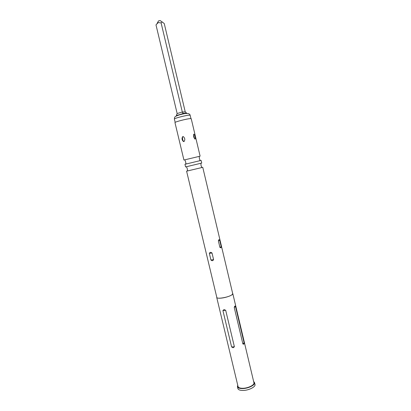 <?xml version="1.0" encoding="UTF-8"?>
<svg xmlns="http://www.w3.org/2000/svg" width="411" height="411" viewBox="0 0 411 411"><rect width="100%" height="100%" fill="white"/><g stroke="black" fill="none" stroke-linecap="round" stroke-linejoin="round"><path stroke-width="0.62" d="M200.193 160.624L201.123 160.439L201.744 163.064L185.577 166.917L184.95 164.292L200.193 160.624M201.837 167.554L202.757 167.318L232.713 293.665L232.01 294.733C229.055 297.22 216.823 299.388 216.823 297.446L186.594 171.171L201.837 167.554M201.796 167.534L201.395 167.626M160.331 20.709L158.805 20.786L158.358 21.182M177.244 115.419L176.35 115.45L177.156 113.539L155.985 24.871L158.225 22.595L161.091 22.867L162.16 21.927L164.251 23.566L185.238 111.864L186.712 113.241M253.638 381.495L254.553 382.605C255.401 384.973 248.27 388.565 242.567 388.575C239.562 388.575 237.851 387.948 237.43 386.684L237.748 385.282M254.553 382.605L254.99 384.455C255.842 386.843 248.722 390.45 243.014 390.45C240.009 390.45 238.293 389.808 237.871 388.534L237.43 386.684M193.905 134.114C194.978 135.455 195.42 137.084 195.23 139L195.086 139.098C193.745 137.839 193.293 136.211 193.745 134.217L193.905 134.114M194.516 138.671L193.55 134.777M182.761 136.57L183.378 136.663C185.048 138.266 185.243 139.904 183.958 141.579L183.378 141.487C181.832 139.874 181.626 138.235 182.761 136.57M191.233 118.717L190.226 118.62C186.645 118.805 174.351 122.01 174.968 122.591L183.928 160.028L200.116 156.175L191.233 118.717M218.935 239.634L219.644 240.111L221.21 246.703L220.882 247.838L219.926 247.412L218.354 240.789L218.935 239.634M232.641 293.377L232.806 293.639C233.376 294.928 226.523 297.61 221.282 298.114C218.524 298.376 217.003 298.16 216.725 297.472L216.756 297.158M232.806 293.639L253.931 382.744C254.717 384.943 248.105 388.272 242.819 388.282C240.029 388.287 238.437 387.701 238.046 386.53L216.725 297.472M231.614 346.961L233.135 347.742L234.398 346.792L225.68 310.259L224.036 309.622L222.906 310.526L231.614 346.961L234.398 346.792M235.498 306.488C234.974 305.692 234.558 306.036 234.244 307.51L242.875 343.889C243.702 344.588 244.103 344.192 244.083 342.697L235.498 306.488L234.244 307.51M212.004 252.981L213.586 259.618C212.888 260.893 212.004 261.021 210.93 260.004L209.353 253.387C209.893 252.184 210.781 252.051 212.004 252.981L209.353 253.387M183.106 136.565C182.058 136.38 182.433 141.004 183.856 141.415L184.118 141.518M184.873 113.493L183.044 113.477L182.314 112.013L161.091 22.867M183.044 113.477L181.194 114.258M174.382 119.051C174.644 116.606 174.531 116.632 179.643 114.787C184.231 113.642 184.996 113.41 188.043 113.534C189.312 113.862 190.021 114.448 190.159 115.291L189.178 115.172C185.69 115.311 173.776 118.44 174.382 119.051L175.173 122.365M213.586 259.618L210.93 260.004M219.926 247.412L221.21 246.703M218.354 240.789L219.644 240.111M225.68 310.259L222.906 310.526M244.083 342.697L242.875 343.889M177.156 113.539L182.314 112.013L185.238 111.864M199.505 160.778L200.039 160.172L199.392 158.6L199.263 156.93M201.282 167.688L201.719 167.118L201.025 165.484L200.907 163.737M188.079 170.832L187.431 170.524L187.313 168.751L186.63 167.143M186.548 163.866L185.798 163.563L185.664 161.872L185.027 160.321M158.497 20.94L157.105 23.391M190.159 115.291L190.945 118.609M195.23 139L194.948 139.077M183.378 141.487L183.856 141.415M176.478 115.527L182.751 113.683M182.91 113.344L186.455 113.153M160.105 20.555L162.16 21.927"/></g></svg>
